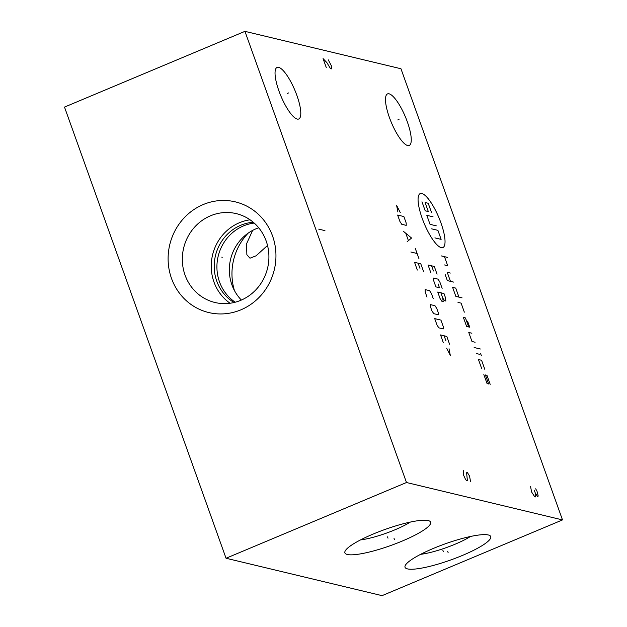<?xml version="1.0" encoding="UTF-8"?>
<svg xmlns="http://www.w3.org/2000/svg" width="627" height="627" viewBox="0 0 627 627"><rect width="100%" height="100%" fill="white"/><g stroke="black" fill="none" stroke-linecap="round" stroke-linejoin="round"><path stroke-width="0.94" d="M244.945 31.35L406.484 482.516L226.041 558.249L64.503 107.084L244.945 31.35L400.959 68.751L562.497 519.916L382.055 595.65L226.041 558.249M203.187 204.567A56.916 53.75 103.5 0 1 272.557 235.995A56.916 53.75 103.5 0 1 240.878 309.84A56.916 53.75 103.5 0 1 171.508 278.412A56.916 53.75 103.5 0 1 203.187 204.567M406.484 482.516L562.497 519.916M278.976 91.064A27.972 7.563 -112.8 0 1 277.095 67.418A27.972 7.563 -112.8 0 1 296.861 95.351A27.972 7.563 -112.8 0 1 298.742 118.997A27.972 7.563 -112.8 0 1 278.976 91.064M389.43 117.539A27.972 7.563 -112.8 0 1 387.549 93.893A27.972 7.563 -112.8 0 1 407.323 121.834A27.972 7.563 -112.8 0 1 409.196 145.48A27.972 7.563 -112.8 0 1 389.43 117.539M373.206 534.032A45.528 8.527 -19.7 0 1 429.299 520.927A45.528 8.527 -19.7 0 1 402.33 541.015A45.528 8.527 -19.7 0 1 345.14 551.062A45.528 8.527 -19.7 0 1 373.206 534.032M433.328 548.445A45.528 8.527 -19.7 0 1 489.421 535.34A45.528 8.527 -19.7 0 1 462.444 555.428A45.528 8.527 -19.7 0 1 405.261 565.476A45.528 8.527 -19.7 0 1 433.328 548.445M267.525 245.478L256.082 255.8L249.985 258.199L246.866 254.719L246.568 243.793L252.626 230.399M248.206 233.111A56.022 52.903 -76.5 0 0 234.435 290.544M258.708 227.789A43.177 40.771 -76.5 0 0 231.912 284.846A43.177 40.771 103.5 0 0 241.387 300.051M235.227 302.206A43.091 40.692 103.5 0 1 219.489 281.821A43.091 40.692 103.5 0 1 243.472 225.908A43.091 40.692 103.5 0 1 254.201 223.071M234.02 302.512A43.091 40.692 103.5 0 1 214.379 262.282A43.091 40.692 103.5 0 1 240.768 225.265A43.091 40.692 103.5 0 1 253.261 222.256M250.079 219.811A45.693 43.153 103.5 0 0 239.404 222.734A45.693 43.153 -76.5 0 0 211.558 260.644A45.693 43.153 -76.5 0 0 230.078 303.241M210.492 215.806A45.693 43.153 103.5 0 1 236.269 213.627A45.693 43.153 103.5 0 1 268.85 254.413A45.693 43.153 103.5 0 1 240.752 300.325A45.693 43.153 -76.5 0 1 214.967 302.496A45.693 43.153 -76.5 0 1 182.386 261.71A45.693 43.153 -76.5 0 1 210.492 215.806M470.469 536.485A34.313 6.427 -19.7 0 1 455.147 544.189A34.313 6.427 160.3 0 1 420.623 554.331M410.356 522.072A34.313 6.427 -19.7 0 1 395.026 529.776A34.313 6.427 160.3 0 1 360.509 539.918M287.276 93.478L288.553 92.937M397.737 119.953L399.015 119.42M441.243 247.649A29.273 7.916 67.2 0 0 440.914 222.82A29.273 7.916 67.2 0 0 421.861 193.508A29.273 7.916 67.2 0 0 422.19 218.329A29.273 7.916 67.2 0 0 441.243 247.649M464.341 312.16L461.111 303.139L457.992 302.394M458.956 297.12L455.727 288.099L452.608 287.354L455.837 296.375L462.075 297.872M445.178 274.571L447.333 280.59L453.572 282.087M450.343 273.058L447.223 272.314L450.452 281.335M444.582 264.947L447.702 265.691L444.472 256.67M441.353 255.918L447.592 257.415M468.69 326.949L465.453 317.928L463.377 317.427L466.606 326.455L469.725 327.2L467.577 321.189M471.88 333.219L468.761 332.467L471.99 341.488L475.109 342.24M474.145 347.507L480.384 349.004M476.301 353.526L479.42 354.271M480.58 353.518L481.387 355.775M484.804 369.311L481.575 360.29L478.456 359.537L481.685 368.558M490.189 384.351L486.96 375.322L485.4 374.954L488.629 383.975L487.069 383.599L483.84 374.578M436.282 225.838L430.044 224.341L426.815 215.32L433.053 216.809M431.658 228.847L437.905 230.344L441.134 239.373L434.895 237.876M431.439 212.302L428.21 203.273L425.09 202.529L428.319 211.55L425.2 210.805L421.971 201.784M437.058 274.195L434.292 266.459L428.045 264.97L430.82 272.698M433.461 270.982L431.611 265.824M442.137 288.373L439.825 281.931L438.014 279.14L433.555 278.075L433.586 280.434L435.89 286.884L439.456 287.738L438.077 283.866M442.709 297.943L443.203 301.595L441.863 301.273L440.044 298.483L437.74 292.033L443.979 293.53L445.366 297.402L445.86 301.054L444.519 300.733L442.709 297.943L440.859 292.785M400.261 212.545L396.609 205.382L397.879 211.973M397.628 215.053L399.932 221.503L401.75 224.294L406.21 225.359L406.178 222.993L403.866 216.55L397.628 215.053M407.166 241.693L411.563 238.033L403.474 231.387M405.873 233.526L408.334 240.407M410.857 252.007L417.096 253.504M415.254 248.347L418.946 258.661M423.562 271.554L420.788 263.818L414.549 262.321L417.316 270.057M419.965 268.332L418.115 263.175M433.249 298.617L431.407 293.467L429.589 290.669L425.137 289.603L425.169 291.97L427.011 297.127M430.522 304.644L430.553 307.011L431.932 310.874L433.751 313.665L438.21 314.73L438.171 312.371L436.792 308.5L434.973 305.71L430.522 304.644M434.707 318.61L437.011 325.052L438.829 327.843L443.281 328.916L443.25 326.549L440.946 320.107L434.707 318.61M449.559 344.168L446.792 336.433L440.554 334.936L443.32 342.671M445.962 340.947L444.12 335.79M446.651 348.181L450.304 355.344L449.026 348.753M530.591 486.56L531.571 491.944L534.745 496.835L535.262 496.96L535.497 494.954L535.207 492.822L537.457 496.451L537.982 496.576L538.099 495.573L537.002 491.184L535.67 488.809M534.4 490.565L535.207 492.822M324.951 230.626L318.712 229.129M326.299 67.622L323.07 58.601L326.879 62.606L330.46 68.625L331.495 68.868L331.33 65.741L328.266 59.847M470.516 481.434L469.537 476.042L467.287 472.413L466.77 472.288L466.653 473.291L467.397 480.69L466.355 480.439L465.43 479.185L463.298 474.553L463.243 470.415M387.533 536.861L388.011 538.185M394.03 538.421L394.508 539.745M447.647 551.274L448.125 552.599M442.811 550.114L443.289 551.439M221.801 257.148L222.264 257.258L221.801 257.148"/></g></svg>
